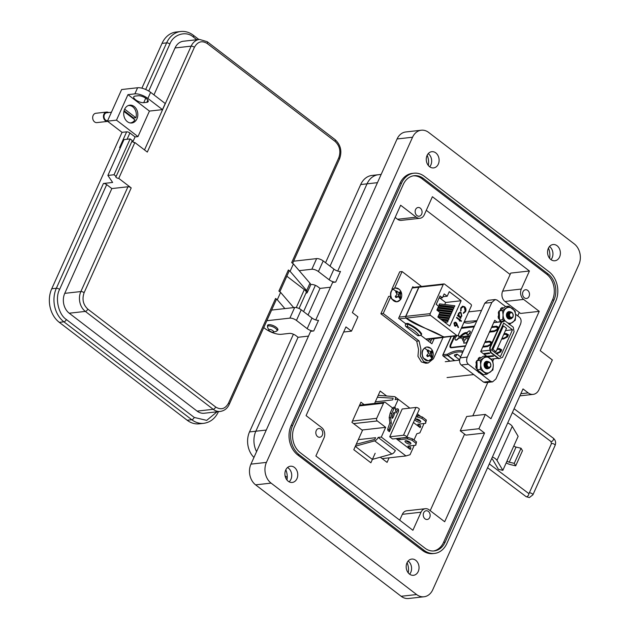 <?xml version="1.0" encoding="UTF-8"?>
<svg xmlns="http://www.w3.org/2000/svg" width="630" height="630" viewBox="0 0 630 630"><rect width="100%" height="100%" fill="white"/><g stroke="black" fill="none" stroke-linecap="round" stroke-linejoin="round"><path stroke-width="0.94" d="M506.205 462.885A6.875 2.567 -155.8 0 0 510.709 464.672L515.694 465.83L522.49 450.71L521.041 448.237L516.049 447.079A1.851 0.693 24.2 0 1 513.883 445.788L518.136 436.346L512.261 426.36A6.276 2.339 -155.8 0 0 510.615 424.644A6.276 2.339 -155.8 0 0 507.709 422.951M492.424 456.963A6.276 2.339 24.2 0 1 495.322 458.664A6.276 2.339 24.2 0 1 496.968 460.38L502.842 470.358L513.883 445.788M502.842 470.358L498.432 469.334L492.558 459.357A1.252 0.465 -155.8 0 0 492.227 459.01A1.252 0.465 -155.8 0 0 491.66 458.672M515.694 465.83L514.245 463.357L509.253 462.199A1.851 0.693 24.2 0 1 507.095 460.908M514.245 463.357L521.041 448.237M253.961 457.459A19.585 15.372 -96.4 0 1 249.504 431.936L293.415 334.223M303.581 311.606L315.378 285.343M325.552 262.718L360.683 184.551A19.585 15.372 -96.4 0 1 372.007 175.431L378.354 174.723A19.585 15.372 83.6 0 0 367.022 183.842A19.585 15.372 -96.4 0 1 378.354 174.723L381.166 174.408M256.575 451.631A19.585 15.372 -96.4 0 1 255.843 431.227L298.061 337.286L255.843 431.227A19.585 15.372 83.6 0 0 256.575 451.631M287.225 477.532L285.099 475.902L287.225 477.532M308.062 315.031L320.032 288.406L308.062 315.031M330.033 266.151L367.022 183.842L330.033 266.151M268.963 330.222L267.616 327.403A5.19 1.937 24.2 0 1 267.537 326.513A5.19 1.937 24.2 0 1 270.68 326.072A5.19 1.937 24.2 0 1 275.468 328.285A5.19 1.937 24.2 0 1 277.011 330.774A5.19 1.937 24.2 0 1 276.286 331.301L273.294 332.168A2.599 0.969 24.2 0 1 269.687 331.018A2.599 0.969 24.2 0 1 268.963 330.222A2.599 0.969 24.2 0 1 270.042 329.474A2.599 0.969 24.2 0 1 272.885 330.663A2.599 0.969 24.2 0 1 273.294 332.168M136.954 118.818A8.97 7.04 83.6 0 0 136.576 109.399A8.97 7.04 83.6 0 0 129.764 105.171A8.97 7.04 83.6 0 0 124.575 109.344A8.97 7.04 83.6 0 0 124.953 118.755A8.97 7.04 83.6 0 0 131.764 122.992A8.97 7.04 83.6 0 0 136.954 118.818M288.367 269.986L290.084 271.302L293.399 263.923L291.682 262.608L338.767 157.823C340.995 151.318 339.767 145.837 335.065 141.388L207.199 43.494C201.931 40.312 197.67 41.58 194.402 47.297L147.31 152.074L134.852 142.53L118.747 178.377L131.205 187.913L84.113 292.69C81.884 299.203 83.121 304.676 87.814 309.125L215.688 407.027C220.957 410.209 225.217 408.941 228.485 403.224A2.489 0.929 24.2 0 1 229.225 404.413L276.31 299.636A2.489 0.929 -155.8 0 0 275.578 298.447L277.294 299.762L280.61 292.383L278.893 291.068L288.367 269.986A2.489 0.929 24.2 0 1 289.099 271.176L279.838 291.792M277.294 299.762L284.87 308.59M293.675 307.605L280.61 292.383M131.205 187.913A2.489 0.929 -155.8 0 0 127.953 186.771L111.841 188.575L106.683 184.629A2.489 0.929 -155.8 0 0 103.43 183.487L112.636 182.456L107.88 175.439L114.022 174.754L116.164 176.4A1.866 0.693 -155.8 0 0 115.755 176.62A1.866 0.693 -155.8 0 0 116.707 177.786A1.866 0.693 -155.8 0 0 118.747 178.377M107.88 175.439L123.992 139.6L130.126 138.915L132.276 140.561L116.164 176.4M134.852 142.53A1.866 0.693 24.2 0 1 131.969 141.238M107.431 121.165L121.645 89.539L137.6 87.751A9.962 3.717 24.2 0 1 150.617 92.326L165.225 103.509L162.477 109.628L149.436 111.085L137.97 136.6L116.487 120.149L107.431 121.165L122.047 132.347L126.646 131.835L119.543 147.648L120.417 147.546M290.084 271.302L306.652 290.603A6.229 2.323 24.2 0 1 307.29 292.47A6.229 2.323 24.2 0 1 305.904 293.21L305.904 293.21M307.29 292.47L310.606 285.091A6.229 2.323 -155.8 0 0 309.968 283.224L293.399 263.923M197.095 411.114A14.451 11.34 83.6 0 0 204.199 413.241L220.311 411.437A14.451 11.34 83.6 0 1 213.208 409.303L197.095 411.114L69.229 313.212A14.451 11.34 83.6 0 1 64.756 293.352L111.841 188.575M106.683 184.629L59.598 289.406C54.802 298.124 58.511 314.583 66.386 319.536L194.253 417.438L206.695 420.383L217.059 411.799M114.022 174.754L130.126 138.915M122.047 132.347L51.739 288.776A24.412 19.16 83.6 0 0 59.299 322.339L63.898 321.82L191.772 419.722A24.412 19.16 83.6 0 0 203.773 423.321L199.174 423.833A24.412 19.16 -96.4 0 1 187.165 420.234L59.299 322.339M132.804 141.939L135.056 136.923L129.898 132.977L127.079 139.254M137.97 136.6L135.056 136.923M207.199 43.494A2.489 1.236 -52.6 0 0 207.183 41.682L199.505 39.422L183.393 41.233A14.451 11.34 83.6 0 0 175.038 47.959L153.948 94.878M286.839 276.224L304.329 289.611A6.229 2.323 24.2 0 1 306.172 292.596L299.03 308.495M126.646 131.835A2.489 0.929 24.2 0 1 129.898 132.977M141.892 88.184L162.028 43.383A24.412 19.16 -96.4 0 1 176.148 32.02L180.755 31.5A24.412 19.16 -96.4 0 0 166.627 42.864L162.028 43.383M116.487 120.149L127.953 94.642L149.436 111.085M143.727 102.674L146.798 102.336A6.229 2.323 -155.8 0 0 148.176 101.595A6.229 2.323 -155.8 0 0 144.987 97.713A6.229 2.323 -155.8 0 0 138.198 95.752L135.135 96.099A6.229 2.323 -155.8 0 0 133.749 96.831A6.229 2.323 -155.8 0 0 136.938 100.713A6.229 2.323 -155.8 0 0 143.727 102.674L145.743 98.186M127.953 94.642L134.859 93.862A9.962 3.717 24.2 0 1 147.869 98.438L162.477 109.628M196.851 39.721L193.347 37.036C186.189 30.484 173.376 34.288 169.88 44.005L148.743 91.059M111.455 112.227L106.69 112.762A3.993 3.134 83.6 0 0 104.375 114.621A3.993 3.134 83.6 0 0 104.541 118.81A3.993 3.134 83.6 0 0 107.58 120.7L107.643 120.692M123.913 111.423L134.93 119.857A8.741 6.859 -96.4 0 1 130.41 122.913A8.741 6.859 -96.4 0 1 130.15 122.937M108.612 112.542A4.694 3.685 83.6 0 0 106.612 112.061A4.694 3.685 83.6 0 0 103.895 114.251A4.694 3.685 83.6 0 0 104.092 119.18A4.694 3.685 83.6 0 0 107.659 121.393A4.694 3.685 83.6 0 0 107.722 121.385M106.612 112.061L95.839 113.274A4.694 3.685 83.6 0 0 93.13 115.455A4.694 3.685 83.6 0 0 93.327 120.385A4.694 3.685 83.6 0 0 96.886 122.606L107.659 121.393M128.205 105.58A8.741 6.859 -96.4 0 1 128.465 105.541A8.741 6.859 -96.4 0 1 135.883 117.739L133.576 117.999A8.741 6.859 -96.4 0 1 133.355 118.645M124.661 109.155L135.883 117.739M133.576 117.999L124.079 110.73M550.872 259.56A8.159 6.402 83.6 0 0 554.88 260.765A8.159 6.402 83.6 0 0 560.298 254.552A8.159 6.402 83.6 0 0 557.077 245.747A8.159 6.402 83.6 0 0 553.061 244.542A8.159 6.402 83.6 0 0 547.651 250.756A8.159 6.402 83.6 0 0 550.872 259.56M549.51 246.495A8.159 6.402 -96.4 0 1 549.628 246.582A8.159 6.402 -96.4 0 1 550.982 259.647M429.589 166.706A8.159 6.402 83.6 0 0 433.605 167.911A8.159 6.402 83.6 0 0 439.015 161.697A8.159 6.402 83.6 0 0 435.795 152.893A8.159 6.402 83.6 0 0 431.786 151.688A8.159 6.402 83.6 0 0 426.368 157.902A8.159 6.402 83.6 0 0 429.589 166.706M428.227 153.641A8.159 6.402 -96.4 0 1 428.345 153.728A8.159 6.402 -96.4 0 1 429.707 166.793M409.508 574.103A8.159 6.402 83.6 0 0 413.524 575.3A8.159 6.402 83.6 0 0 418.934 569.087A8.159 6.402 83.6 0 0 415.713 560.283A8.159 6.402 83.6 0 0 411.705 559.086A8.159 6.402 83.6 0 0 406.287 565.299A8.159 6.402 83.6 0 0 409.508 574.103M408.153 561.031A8.159 6.402 -96.4 0 1 408.264 561.125A8.159 6.402 -96.4 0 1 409.626 574.19M288.225 481.249A8.159 6.402 83.6 0 0 292.241 482.446A8.159 6.402 83.6 0 0 297.659 476.233A8.159 6.402 83.6 0 0 294.438 467.428A8.159 6.402 83.6 0 0 290.422 466.231A8.159 6.402 83.6 0 0 285.004 472.445A8.159 6.402 83.6 0 0 288.225 481.249M287.516 467.539A8.159 6.402 -96.4 0 1 288.398 468.106A8.159 6.402 -96.4 0 1 289.115 481.816M408.24 572.859A14.443 11.332 83.6 0 0 407.098 562.637M286.965 480.005A14.443 11.332 83.6 0 0 285.815 469.783M428.321 165.462A14.443 11.332 83.6 0 0 427.179 155.24M549.604 258.316A14.443 11.332 83.6 0 0 548.454 248.094M267.64 326.293A5.654 2.111 24.2 0 1 267.561 325.34A5.654 2.111 24.2 0 1 270.987 324.859A5.654 2.111 24.2 0 1 276.2 327.269A5.654 2.111 24.2 0 1 277.869 329.97A5.654 2.111 24.2 0 1 277.106 330.545M524.357 297.817A4.394 3.449 83.6 0 0 526.523 298.462A4.394 3.449 83.6 0 0 529.436 295.123A4.394 3.449 83.6 0 0 527.704 290.383A4.394 3.449 83.6 0 0 525.538 289.729A4.394 3.449 83.6 0 0 522.624 293.076A4.394 3.449 83.6 0 0 524.357 297.817M317.607 436.606A4.394 3.449 83.6 0 0 319.764 437.252A4.394 3.449 83.6 0 0 322.686 433.905A4.394 3.449 83.6 0 0 320.946 429.164A4.394 3.449 83.6 0 0 318.788 428.518A4.394 3.449 83.6 0 0 315.874 431.865A4.394 3.449 83.6 0 0 317.607 436.606M425.022 518.844A4.394 3.449 83.6 0 0 427.187 519.498A4.394 3.449 83.6 0 0 430.101 516.151A4.394 3.449 83.6 0 0 428.369 511.41A4.394 3.449 83.6 0 0 426.203 510.757A4.394 3.449 83.6 0 0 423.289 514.104A4.394 3.449 83.6 0 0 425.022 518.844M416.942 215.578A4.394 3.449 83.6 0 0 419.1 216.224A4.394 3.449 83.6 0 0 422.013 212.877A4.394 3.449 83.6 0 0 420.281 208.136A4.394 3.449 83.6 0 0 418.123 207.49A4.394 3.449 83.6 0 0 415.209 210.837A4.394 3.449 83.6 0 0 416.942 215.578M425.376 508.701A7.536 5.914 -96.4 0 1 429.085 509.812L444.678 521.75L484.549 433.03L478.91 428.723L485.344 414.414L490.975 418.722L539.233 311.346L523.64 299.415A7.536 5.914 -96.4 0 1 521.309 289.06L529.428 270.995L432.401 196.718L424.289 214.775A7.536 5.914 -96.4 0 1 419.926 218.279A7.536 5.914 -96.4 0 1 416.225 217.169L400.633 205.23L352.375 312.606L357.911 316.843L351.477 331.152L345.949 326.915L306.078 415.635L321.662 427.573A7.536 5.914 -96.4 0 1 324.001 437.929L315.882 455.994L412.902 530.279L421.021 512.214A7.536 5.914 -96.4 0 1 425.376 508.701L406.712 510.796A7.536 5.914 83.6 0 0 402.357 514.308L399.711 520.175M432.747 589.751A15.065 11.828 -96.4 0 1 424.029 596.767A15.065 11.828 -96.4 0 1 416.619 594.547L271.089 483.115A15.065 11.828 -96.4 0 1 266.427 462.404L412.563 137.23A15.065 11.828 -96.4 0 1 421.273 130.221A15.065 11.828 -96.4 0 1 428.683 132.45L574.221 243.873A15.065 11.828 -96.4 0 1 578.883 264.584L540.201 350.658L552.329 359.943L538.957 389.694A10.048 7.883 -96.4 0 1 533.145 394.372A10.048 7.883 -96.4 0 1 528.208 392.892L523.01 388.915L432.747 589.751M413.894 173.211L412.343 173.384A21.349 16.75 83.6 0 0 399.995 183.322L291.107 425.604A21.349 16.75 83.6 0 0 297.722 454.947L422.462 550.455A21.349 16.75 83.6 0 0 432.96 553.605L434.511 553.431A21.349 16.75 -96.4 0 1 424.014 550.281L299.266 454.773A21.349 16.75 -96.4 0 1 292.659 425.431L401.546 183.149A21.349 16.75 -96.4 0 1 413.894 173.211A21.349 16.75 -96.4 0 1 424.392 176.361L549.132 271.869A21.349 16.75 -96.4 0 1 555.739 301.211L446.859 543.493A21.349 16.75 -96.4 0 1 434.511 553.431M313.74 330.963A5.024 1.874 24.2 0 1 307.188 328.663L296.447 320.434L301.227 309.795L311.968 318.024A5.024 1.874 24.2 0 0 318.528 320.331L313.74 330.963L310.653 331.309L250.953 464.137A15.065 11.828 83.6 0 0 255.615 484.856L401.152 596.279A15.065 11.828 83.6 0 0 408.563 598.5L424.029 596.767M421.273 130.221L405.807 131.961A15.065 11.828 83.6 0 0 397.089 138.97L337.727 271.058M335.711 282.082A5.024 1.874 24.2 0 1 329.151 279.775L318.41 271.554L323.19 260.914L333.932 269.144A5.024 1.874 24.2 0 0 340.491 271.443L335.711 282.082L332.616 282.429L315.764 319.938M263.781 327.529A12.553 4.686 -155.8 0 0 281.382 334.294L289.422 333.388A5.024 1.874 24.2 0 1 295.982 335.695L298.061 337.286L308.487 336.113M310.677 284.587L311.385 284.508A5.024 1.874 24.2 0 1 317.953 286.815L320.032 288.406L330.459 287.233M318.41 271.554A5.024 1.874 -155.8 0 0 311.85 269.246L299.187 270.664M323.19 260.914A5.024 1.874 -155.8 0 0 316.63 258.607L293.588 261.198M296.447 320.434A5.024 1.874 -155.8 0 0 289.887 318.126L266.837 320.709M301.227 309.795A5.024 1.874 -155.8 0 0 294.667 307.495L271.625 310.078M445.127 542.162L554.006 299.88A18.837 14.781 83.6 0 0 548.179 273.995L423.431 178.487A18.837 14.781 83.6 0 0 414.17 175.707A18.837 14.781 83.6 0 0 403.279 184.48L294.391 426.762A18.837 14.781 83.6 0 0 300.219 452.647L424.966 548.155A18.837 14.781 83.6 0 0 434.227 550.935A18.837 14.781 83.6 0 0 445.127 542.162L443.575 542.335A18.837 14.781 -96.4 0 1 433.456 550.998M413.398 175.825A18.837 14.781 -96.4 0 1 421.887 178.66L546.635 274.168A18.837 14.781 -96.4 0 1 552.463 300.053L443.575 542.335M484.549 433.03L465.877 435.125L460.247 430.81L478.91 428.723M343.649 332.034L351.477 331.152M395.152 217.421L397.561 219.264A7.536 5.914 83.6 0 0 401.263 220.374L419.926 218.279M539.233 311.346L520.569 313.441L504.976 301.502A7.536 5.914 83.6 0 1 502.645 291.147L510.757 273.089L529.428 270.995M460.247 430.81L466.673 416.501L485.344 414.414M429.251 339.318L428.431 341.145M426.297 210.302L510.135 274.491M519.277 312.456L517.734 315.882M487.841 382.394L472.823 415.816M464.586 434.141L430.195 510.662M375.157 453.269L370.881 462.782L353.8 449.702L362.47 430.4L351.91 422.313L360.951 402.184L364.116 404.61M374.59 403.436L380.158 391.041L386.631 395.994M389.112 457.837L387.072 462.388L380.292 457.199M392.309 289.485L391.907 289.178L399.719 271.814L402.074 271.546L421.533 286.445M442.937 337.633L433.432 358.761L428.187 362.998L425.825 363.258L421.368 361.919L417.942 356.281L418.556 349.445L416.698 341.192L380.866 313.756L388.671 296.391L390.592 296.171M431.857 338.869L430.219 342.515M428.187 362.998L423.722 361.651L420.305 356.013L420.911 349.177L419.052 340.925L383.221 313.496L390.813 296.612M394.648 288.075L402.074 271.546M405.759 323.781L398.609 318.308L412.8 286.721L413.603 287.335M434.212 338.609L431.881 343.791L420.816 335.31M391.907 289.178L392.726 289.091M380.866 313.756L383.221 313.496M515.576 314.228L519.459 317.197C521.238 318.938 521.569 321.316 520.459 324.332L495.904 378.969L492.573 381.867L485.502 382.654L483.572 382.103L461.215 364.99C459.435 363.258 459.105 360.88 460.215 357.856L484.769 303.219L488.1 300.329L495.172 299.534L497.101 300.093L505.551 306.558L499.314 310.873L499.456 320.056L501.645 321.741M492.573 381.867L490.644 381.315L479.595 372.858M477.8 371.48L468.295 364.203C466.515 362.463 466.176 360.084 467.287 357.068L491.841 302.432L495.172 299.534M494.03 358.777L492.81 360.935M486.289 355.942L480.674 351.642L494.747 320.323L497.251 322.237M431.755 358.801L431.755 358.801A6.922 5.434 -96.4 0 1 431.101 359.533A6.922 5.434 -96.4 0 1 423.439 357.927A6.922 5.434 -96.4 0 1 424.297 348.288A6.922 5.434 -96.4 0 1 430.573 348.248L430.573 348.248C434.85 351.753 432.944 358.265 431.755 358.801L428.313 360.872L423.092 357.942C420.872 352.398 422.092 348.744 426.754 346.988L430.573 348.248M427.573 350.367A4.111 3.221 -96.4 0 1 428.053 349.996L430.329 351.65L431.731 350.768A4.111 3.221 -96.4 0 1 432.125 351.32A4.111 3.221 -96.4 0 1 432.44 351.942L431.731 353.973L432.03 356.564A4.111 3.221 -96.4 0 1 431.613 357.037A4.111 3.221 -96.4 0 1 431.133 357.407L429.975 355.627L427.463 356.635A4.111 3.221 -96.4 0 1 426.746 355.454L428.573 353.304L427.156 350.831A4.111 3.221 -96.4 0 1 427.329 350.619A4.111 3.221 -96.4 0 1 427.573 350.367A7.765 4.142 46.7 0 0 424.297 348.288M432.44 351.942L430.739 352.264A3.3 2.591 83.6 0 0 430.55 351.91A3.3 2.591 83.6 0 0 430.44 351.737M430.384 356.233L432.03 356.564M431.841 355.391L430.101 355.722L429.707 354.068L431.731 353.973M432.078 352.753L430.353 352.627L429.707 354.068M431.251 351.398L430.329 351.65M429.156 350.957L427.66 351.382M428.132 351.926L428.652 352.335M428.053 349.996L427.172 350.926M428.715 355.918L426.935 355.848M429.975 355.627L427.101 355.69M400.286 299.77L400.286 299.77A6.922 5.434 -96.4 0 1 399.633 300.502A6.922 5.434 -96.4 0 1 391.97 298.896A6.922 5.434 -96.4 0 1 392.829 289.257A6.922 5.434 -96.4 0 1 399.097 289.217L399.097 289.217C403.381 292.722 401.467 299.234 400.286 299.77L396.845 301.841L391.624 298.911C389.403 293.367 390.624 289.713 395.286 287.957L399.097 289.217M396.105 291.328A4.111 3.221 -96.4 0 1 396.577 290.966L398.861 292.619L400.255 291.737A4.111 3.221 -96.4 0 1 400.656 292.288A4.111 3.221 -96.4 0 1 400.971 292.911L400.263 294.934L400.554 297.533A4.111 3.221 -96.4 0 1 400.144 298.006A4.111 3.221 -96.4 0 1 399.664 298.376L398.507 296.588L395.986 297.596A4.111 3.221 -96.4 0 1 395.278 296.423L397.105 294.273L395.687 291.8A4.111 3.221 -96.4 0 1 395.861 291.588A4.111 3.221 -96.4 0 1 396.105 291.328A7.765 4.142 46.7 0 0 392.829 289.257M400.971 292.911L399.27 293.233A3.3 2.591 83.6 0 0 399.081 292.879A3.3 2.591 83.6 0 0 398.971 292.706M398.916 297.202L400.554 297.533M400.373 296.36L398.625 296.691M400.263 294.934L398.239 295.037L398.601 296.675M400.601 293.722L398.885 293.596L398.239 295.037M399.782 292.367L398.861 292.619M397.688 291.926L396.191 292.344M396.656 292.895L397.183 293.296M396.577 290.966L395.703 291.887M397.246 296.887L395.459 296.817M398.507 296.588L395.632 296.659M458.034 335.428A2.677 1.323 127.4 0 1 458.593 335.577A2.677 1.323 127.4 0 1 458.813 336.979L459.632 336.892C462.711 333.506 465.263 332.097 467.279 332.648A2.236 1.102 127.4 0 1 469.846 331.049A2.236 1.102 127.4 0 1 469.862 332.664A2.236 1.102 127.4 0 1 467.129 334.593A2.236 1.102 127.4 0 1 466.964 333.364C464.909 333.144 462.68 334.294 460.278 336.822L470.169 335.711M467.247 334.664A2.236 1.102 -52.6 0 0 467.35 334.766A2.236 1.102 -52.6 0 0 470.082 332.837A2.236 1.102 -52.6 0 0 470.067 331.215A2.236 1.102 -52.6 0 0 469.948 331.144M455.459 339.901A2.677 1.323 -52.6 0 0 455.553 339.995A2.677 1.323 -52.6 0 0 458.545 338.231L460.932 337.767A3.189 1.583 127.4 0 1 461.656 337.94A3.189 1.583 127.4 0 1 461.916 338.263L463.121 340.909A3.189 1.583 -52.6 0 0 463.381 341.239A3.189 1.583 -52.6 0 0 464.105 341.405L463.664 343.106L466.413 342.799L468.358 338.475L465.609 338.782L464.877 340.294A3.189 1.583 127.4 0 1 464.152 340.129A3.189 1.583 127.4 0 1 463.901 339.798L462.869 337.554L469.689 336.79M458.325 338.066A2.677 1.323 127.4 0 1 455.333 339.83A2.677 1.323 127.4 0 1 455.301 337.916A2.677 1.323 127.4 0 1 457.128 335.766M460.672 356.856L457.097 354.115A34.233 16.947 -52.6 0 0 454.513 354.95A1.914 0.945 -52.6 0 0 454.655 356.013A1.914 0.945 -52.6 0 0 455.939 355.714A1.914 0.945 -52.6 0 0 457.097 354.115M486.99 356.257L492.88 355.753L493.542 356.257L487.935 356.84M483.399 353.729L489.14 352.887L489.793 353.391L484.116 354.28M491.053 359.124L498.125 358.312M480.863 351.225L490.053 350.217L490.447 352.438L498.637 358.706L502.527 357.352L514.056 331.711L513.253 327.175L505.063 320.906L501.645 322.206L502.882 321.607L495.495 322.434M495.511 322.41L493.723 322.607M505.063 320.906L495.526 322.426M465.641 345.791L451.726 347.35A3.189 1.583 127.4 0 1 450.978 344.87L454.962 336.003M461.278 328.332L474.138 326.891M461.758 338.034A3.189 1.583 -52.6 0 0 461.152 337.94L460.932 337.767M458.545 338.231L461.152 337.94M459.081 336.955A2.677 1.323 -52.6 0 0 458.813 335.743A2.677 1.323 -52.6 0 0 458.695 335.672M460.498 336.987C462.9 334.459 465.129 333.309 467.184 333.53M463.901 339.798L463.089 337.719L469.594 336.995M463.664 343.106L466.633 342.964L468.358 338.475M464.326 341.578A3.189 1.583 127.4 0 1 463.601 341.405A3.189 1.583 127.4 0 1 463.499 341.31M508.41 334.908L506.866 334.073L503.748 334.42M503.693 334.538L505.599 334.325L507.174 335.176L507.922 335.743L507.355 337.011M503.969 338.751L501.685 339.011M501.661 349.926L500.11 349.091L496.999 349.437M496.944 349.555L498.85 349.343L500.425 350.193L501.173 350.76L500.606 352.028M497.22 353.769L496.558 353.847M483.068 346.319L487.604 345.807L490.148 344.5L490.872 342.877L489.297 342.027L484.761 342.539M485.131 341.728L489.809 341.2L492.101 342.436M491.085 344.697L487.384 346.602L482.706 347.13M491.88 326.71L496.566 326.183L498.85 327.419M489.817 331.301L494.353 330.789L496.897 329.482L497.621 327.86L498.369 328.435L497.802 329.695L494.133 331.585L489.455 332.112M497.621 327.86L496.046 327.009L491.51 327.521M499.11 358.651L490.92 352.383L490.116 347.855L489.644 347.902L490.045 350.17L482.659 350.997M490.92 352.383L490.447 352.438M501.173 322.253L489.644 347.902M491.565 350.02L500.37 356.761L512.505 329.766L503.701 323.025L491.565 350.02M490.116 347.855L501.645 322.206M485.076 342.5L490.565 341.775L492.038 342.57M491.053 344.712L491.62 343.452L490.872 342.877M483.013 347.091L487.667 346.461M489.762 332.073L494.416 331.443M491.825 327.482L497.314 326.757L498.787 327.553M505.488 330.553L512.505 329.766M501.63 339.129L503.685 338.901L507.504 336.932L508.473 334.774L506.118 333.498L504.063 333.727M507.174 335.176L506.449 336.79L503.905 338.105L502 338.318M496.692 353.942L500.755 351.95L501.724 349.792L499.362 348.516L497.314 348.744M500.425 350.193L499.7 351.808L495.81 353.272M484.698 353.383L483.801 354.036M496.566 326.183L497.314 326.757M496.897 329.482L497.424 329.884M494.353 330.789L494.881 331.199M489.809 341.2L490.565 341.775M490.148 344.5L490.675 344.909M487.604 345.807L488.132 346.216M497.684 353.532L497.157 353.123M500.228 352.217L499.7 351.808M500.11 349.091L499.362 348.516M488.108 356.863L488.384 356.257M484.517 353.989L484.793 353.375M506.866 334.073L506.118 333.498M504.433 338.515L503.905 338.105M506.977 337.2L506.449 336.79M495.983 351.697L506.512 328.261L503.433 325.907L492.904 349.335L495.983 351.697L494.038 351.918M492.904 349.335L491.817 349.461M503.433 325.907L502.354 326.025M486.825 367.085L486.006 366.148L485.801 363.683L487.061 362.541M486.699 367.093L485.887 366.164L485.683 363.699L486.974 362.549M486.147 367.369L485.021 366.258L484.824 363.793L485.517 362.872M485.675 362.778L486.557 362.667L485.856 362.478M486.234 367.471L484.903 366.274L484.698 363.809L485.557 362.793M485.706 362.73L486.502 362.699M485.667 362.801L486.1 363.014M486.163 363.061L486.58 363.478M484.895 362.793L485.517 362.809M485.643 362.849L486.045 363.069M486.108 363.124L486.541 363.62M487.47 361.407L485.431 363.069C484.872 366.542 486.084 368.314 489.069 368.385L490.715 366.723C490.857 362.061 489.494 360.927 486.636 363.321C486.376 366.518 487.51 367.731 490.038 366.967A2.496 1.961 83.6 0 0 490.644 366.156A2.496 1.961 83.6 0 0 490.865 365.4L490.66 366.266C489.809 367.991 488.557 368.55 486.903 367.944C485.407 366.621 484.95 364.998 485.549 363.053L487.47 361.407L489.006 361.856M486.872 366.093L486.525 366.841M485.706 363.99L485.935 366.006M484.769 363.935L485.037 366.274M484.73 364.101L484.958 366.117M489.069 368.385A3.575 2.804 -96.4 0 1 488.659 368.463L488.636 368.471A3.575 2.804 -96.4 0 1 486.903 367.944M488.203 368.479L487.415 368.582L484.785 366.707L484.565 363.163L486.486 361.518M489.691 367.211L488.951 368.046M488.14 368.471L487.297 368.589L484.667 366.723L484.446 363.179M487.352 361.423L488.809 361.809M484.919 363.565L485.171 364.156M485.273 364.534L485.391 365.542M485.368 365.943L485.258 366.628M485.218 366.755L485.076 367.188M484.312 364.258L484.509 366.038M487.36 363.581A2.378 1.866 83.6 0 0 488.092 366.841A2.378 1.866 83.6 0 0 490.636 366.085A2.378 1.866 83.6 0 0 489.904 362.825A2.378 1.866 83.6 0 0 487.36 363.581M509.174 317.355L508.355 316.418L508.15 313.953L509.41 312.811M509.048 317.363L508.237 316.433L508.032 313.968L509.323 312.819M508.497 317.638L507.37 316.528L507.174 314.063L507.867 313.142M508.024 313.047L508.906 312.945M508.583 317.74L507.252 316.543L507.048 314.079L507.906 313.063M508.056 313L508.851 312.968M508.087 312.748L507.512 312.897M508.016 313.071L508.449 313.283M508.512 313.33L508.93 313.756M507.245 313.063L507.867 313.079M507.993 313.118L508.394 313.346M508.465 313.393L508.89 313.89M510.678 318.756A3.748 2.937 83.6 0 1 507.229 317.764A3.748 2.937 83.6 0 1 506.772 313.346A3.748 2.937 83.6 0 1 509.835 311.677L507.78 313.338C507.221 316.819 508.434 318.583 511.418 318.654L513.064 317C513.206 312.33 511.844 311.196 508.985 313.59C508.725 316.788 509.859 318.008 512.387 317.236A2.496 1.961 83.6 0 0 512.993 316.425A2.496 1.961 83.6 0 0 513.214 315.669L513.009 316.536C512.159 318.26 510.906 318.819 509.253 318.213C507.756 316.898 507.3 315.268 507.898 313.33L509.82 311.677L511.363 312.126M509.221 316.37L508.875 317.111M508.056 314.26L508.284 316.284M507.119 314.205L507.386 316.551M507.079 314.37L507.308 316.394M511.418 318.654A3.575 2.804 -96.4 0 1 511.009 318.741L511.009 318.741A3.575 2.804 -96.4 0 1 509.253 318.213M510.552 318.748L509.764 318.851L507.134 316.984L506.914 313.441L508.835 311.787M512.04 317.481L511.3 318.315M510.489 318.748L509.646 318.867L507.016 316.992L506.796 313.449M509.702 311.692L511.158 312.078M507.268 313.834L507.52 314.425M507.623 314.803L507.741 315.811M507.717 316.213L507.607 316.898M507.567 317.024L507.426 317.457M506.662 314.527L506.859 316.307M509.709 313.85A2.378 1.866 83.6 0 0 510.442 317.118A2.378 1.866 83.6 0 0 512.985 316.362A2.378 1.866 83.6 0 0 512.253 313.094A2.378 1.866 83.6 0 0 509.709 313.85M479.54 357.454A8.867 6.954 83.6 0 0 479.438 357.517L479.643 357.391A8.97 7.04 83.6 0 1 479.847 357.273L480.95 357.832M485.596 365.683L485.572 365.274M485.525 364.959L485.289 364.164M488.321 361.801A3.748 2.937 83.6 0 0 487.502 361.415A3.748 2.937 83.6 0 0 484.423 363.077A3.748 2.937 83.6 0 0 484.88 367.495A3.748 2.937 83.6 0 0 488.329 368.487M481.509 360.84A7.977 6.261 83.6 0 0 480.729 364.786A7.977 6.261 83.6 0 0 483.974 371.802A7.977 6.261 83.6 0 0 490.258 372.078A7.977 6.261 83.6 0 0 493.29 365.329A7.977 6.261 83.6 0 0 490.045 358.305A7.977 6.261 83.6 0 0 483.761 358.037A7.977 6.261 83.6 0 0 481.509 360.84M486.423 355.926L480.217 360.242L480.729 364.786L480.359 369.424L477.107 369.786L483.462 374.653L486.714 374.291L492.92 369.967L493.29 365.329L492.778 360.785L486.423 355.926L483.171 356.289L476.965 360.604L477.107 369.786M476.784 360.777L476.705 360.903A8.97 7.04 83.6 0 0 476.123 362.754L476.256 363.557L476.123 362.754M476.256 363.557L476.162 365.62L477.028 364.975M477.012 364.116L476.461 363.494M476.359 365.613L475.957 366.29A8.97 7.04 83.6 0 0 476.367 368.282L477.028 368.707M477.902 370.574L477.879 371.385A8.97 7.04 83.6 0 0 479.123 372.755L478.942 372.716A8.867 6.954 83.6 0 1 477.682 371.322L477.902 370.574M480.462 372.393L479.832 372.708M480.918 372.708L481.745 374.236A8.97 7.04 83.6 0 0 483.21 374.464M481.407 373.59L481.73 374.228M479.438 357.517A8.867 6.954 83.6 0 0 478.288 358.407L478.217 359.139L478.288 358.407M478.217 359.139L478.296 360.155M476.705 360.903L477.178 360.667M476.548 360.966A8.867 6.954 83.6 0 0 475.957 362.841M475.957 366.29L476.162 365.62M475.792 366.282A8.867 6.954 83.6 0 0 476.201 368.306M479.619 372.692L478.942 372.716L479.619 372.692M479.643 357.391A8.97 7.04 83.6 0 0 478.493 358.273M478.564 360.124L478.438 359.045M480.217 360.242L476.965 360.604M480.359 369.424L486.714 374.291M485.793 367.684L485.187 367.337M484.801 366.967L484.368 366.29M484.832 362.841L485.738 362.478M486.077 363.179L486.502 363.809M486.769 365.904L486.47 366.786M485.824 362.526L486.399 362.754M485.958 363.36L486.454 364.329M487.935 368.448L484.171 364.479M501.889 307.724A8.867 6.954 83.6 0 0 501.787 307.786L501.992 307.661A8.97 7.04 83.6 0 1 502.197 307.542L503.299 308.109M507.945 315.961L507.922 315.543M507.874 315.228L507.638 314.433M510.67 312.07A3.748 2.937 83.6 0 0 509.851 311.685M507.567 322.82A7.977 6.261 83.6 0 0 512.607 322.347A7.977 6.261 83.6 0 0 515.639 315.599A7.977 6.261 83.6 0 0 512.395 308.574A7.977 6.261 83.6 0 0 506.11 308.306A7.977 6.261 83.6 0 0 503.858 311.118A7.977 6.261 83.6 0 0 503.079 315.055A7.977 6.261 83.6 0 0 505.221 321.024M509.064 324.56L515.269 320.237L515.639 315.599L515.127 311.062L508.772 306.196L502.567 310.511L503.079 315.055L502.709 319.693L499.456 320.056M499.133 311.047L499.062 311.173A8.97 7.04 83.6 0 0 498.472 313.023L498.606 313.834L498.472 313.023M498.606 313.834L498.511 315.89L499.377 315.244M499.362 314.386L498.81 313.764M498.708 315.882L498.306 316.559A8.97 7.04 83.6 0 0 498.716 318.552L499.385 318.977M500.228 321.654L500.031 320.812L500.228 321.654A8.97 7.04 83.6 0 0 500.401 321.875M501.787 307.786A8.867 6.954 83.6 0 0 500.637 308.676L500.566 309.409L500.637 308.676M500.566 309.409L500.645 310.425M499.062 311.173L499.527 310.936M498.897 311.236A8.867 6.954 83.6 0 0 498.306 313.11M498.306 316.559L498.511 315.89M498.141 316.559A8.867 6.954 83.6 0 0 498.55 318.575M501.992 307.661A8.97 7.04 83.6 0 0 500.842 308.543M500.913 310.401L500.787 309.314M508.772 306.196L505.52 306.558M502.567 310.511L499.314 310.873M502.709 319.693L504.724 320.946M508.142 317.961L507.536 317.607M507.15 317.236L506.717 316.559M508.205 312.748L508.89 312.937M508.426 313.449L508.851 314.079M509.119 316.173L508.82 317.055M508.174 312.795L508.749 313.023M508.308 313.63L508.804 314.598M510.284 318.717L506.52 314.748M438.165 307.259L453.348 309.109L453.883 307.92L438.527 306.148M453.348 309.109L451.442 309.322L438.134 307.322M443.859 321.623L447.52 322.072L448.056 320.883L441.906 320.127M447.52 322.072L444.552 322.15M439.118 314.212L450.434 315.591L450.97 314.401L439.653 313.016M450.434 315.591L438.929 314.63M440.315 318.914L448.497 319.914L449.033 318.717L438.37 317.418M448.497 319.914L441.008 319.441M438.921 317.488L439.165 316.937M439.89 315.323L440.134 314.779M440.866 313.165L441.11 312.622M441.835 311.007L442.079 310.456M442.803 308.85L443.048 308.298M443.772 306.684L444.016 306.141M444.748 304.526L445.662 302.487L461.144 300.746L449.741 326.127L437.858 317.024L439.921 312.441L436.881 310.11L438.63 306.227L436.204 304.369L439.992 295.95L442.417 297.801L438.984 298.187M438.149 316.37L449.466 317.748L450.001 316.559L438.685 315.181M449.466 317.748L437.96 316.795M454.317 306.952L454.852 305.763L439.535 303.888L439 305.085L439.693 305.613L454.317 306.952L439 305.085M439.283 311.952L451.403 313.433L451.938 312.244L437.33 310.456M451.403 313.433L439.905 312.472M437.196 309.417L452.379 311.267L452.915 310.078L437.732 308.227M452.379 311.267L450.474 311.488L437.165 309.48M399.333 318.867L406.074 318.111C416.225 326.364 432.511 329.75 443.504 337.034L425.675 339.034M421.407 334.68L420.139 335.522L418.887 335.31A17.892 6.67 -155.8 0 0 407.452 326.553L407.539 324.064A19.648 7.332 24.2 0 1 421.407 334.68L421.706 334.002A19.648 7.332 -155.8 0 0 407.846 323.387L405.83 323.615L405.531 324.285L407.539 324.064L407.846 323.387M405.846 316.37L418.942 287.241A1.252 0.984 -96.4 0 1 419.218 286.855L419.029 286.878A1.252 0.984 83.6 0 0 418.745 287.264L405.657 316.386A1.252 0.984 83.6 0 0 405.531 316.898L405.728 316.874A1.252 0.984 -96.4 0 1 405.846 316.37L430.148 313.645A1.252 0.984 83.6 0 0 430.534 315.37L456.876 335.538A1.252 0.984 83.6 0 0 458.223 335.136L471.311 306.015A1.252 0.984 83.6 0 0 470.925 304.29L444.583 284.122A1.252 0.984 83.6 0 0 443.237 284.516L430.148 313.645M461.144 300.746L449.261 291.651L447.198 296.242L444.158 293.911L442.417 297.801M442.898 296.722L447.198 296.242M461.255 308.275L462.987 306.81L464.326 307.227L465.153 311.212L463.467 312.669L463.546 313.323L465.601 311.598C466.326 309.684 465.987 308.07 464.586 306.747L462.625 306.211L460.782 307.92L460.64 311.102L461.113 310.866L461.058 308.298L462.885 306.826M461.42 320.906L460.073 319.875L459.987 318.835L459.664 319.56L456.719 317.307L456.498 317.811L459.435 320.064L459.522 321.095L459.845 320.379L461.199 321.41L461.42 320.906L459.876 319.89L459.924 318.961M457.167 324.111L456.12 322.466L455.096 322.158L453.954 323.103L454.577 325.938L455.529 326.238L456.679 325.308A3.93 3.087 -96.4 0 0 456.9 324.686L458.081 327.592L458.506 327.395L456.12 322.466M460.428 317.236L461.853 316.087L461.097 312.614L459.876 312.228L458.388 313.417L458.27 315.583L457.695 315.142L457.467 315.646L460.813 318.213L461.042 317.709L460.231 317.252L461.853 316.087M428.762 338.94L430.526 340.294M406.074 318.111L405.728 316.977L406.271 318.087C417.816 324.702 430.125 330.884 443.205 336.633L444.646 337.058M444.449 337.082L443.504 337.034L444.449 337.082M420.32 286.839L419.092 286.831M445.906 337.018L431.763 339.074M439.913 298.084L445.662 302.487M460.68 318.103L460.231 317.252M458.27 315.583L457.632 315.268M461.656 316.11L461.097 312.614M460.9 312.63L459.774 312.244M460.199 316.725L459.168 316.441L458.593 313.772L459.821 312.85M459.365 316.418L458.79 313.748L459.916 312.842L460.861 313.11L461.436 315.78L460.294 316.717L459.168 316.441M458.057 327.537L456.97 324.135M455.435 326.245L456.482 325.324A3.93 3.087 -96.4 0 0 456.703 324.71L456.9 324.686M455.923 322.489L455.002 322.174M455.262 325.592L454.577 325.434L454.222 323.513L455.679 322.977M455.876 322.962L456.262 324.844L454.773 325.411L454.419 323.489L455.876 322.962L455.175 322.796M455.167 325.615L454.577 325.434M420.139 335.522L418.375 335.719A1.756 1.378 -96.4 0 1 417.509 335.459L418.887 335.31M407.452 326.553L406.074 326.702L417.509 335.459M406.074 326.702A1.756 1.378 -96.4 0 1 405.531 324.285M459.38 320.993L459.845 320.379M459.664 319.56L456.663 317.433M460.624 311.039L461.113 310.866M460.916 310.889L461.058 308.298M463.349 313.346L465.412 311.622C466.137 309.708 465.791 308.086 464.389 306.771L464.586 306.747M464.389 306.771L462.428 306.235M393.435 416.643A3.189 0.654 109.4 0 0 394.333 412.28A3.189 0.654 109.4 0 0 393.104 413.941A3.189 0.654 109.4 0 0 392.214 418.304A3.189 0.654 109.4 0 0 393.435 416.643M415.816 420.777A3.189 1.189 -155.8 0 0 418.761 422.139A3.189 1.189 -155.8 0 0 420.69 421.864A3.189 1.189 -155.8 0 0 419.745 420.336A3.189 1.189 -155.8 0 0 416.8 418.974A3.189 1.189 -155.8 0 0 414.871 419.249A3.189 1.189 -155.8 0 0 415.816 420.777M420.36 420.903A3.189 1.189 24.2 0 1 416.422 419.423A3.189 1.189 24.2 0 1 415.808 418.856M405.988 442.646A3.189 1.189 -155.8 0 0 408.933 444.008A3.189 1.189 -155.8 0 0 410.862 443.733A3.189 1.189 -155.8 0 0 409.917 442.205A3.189 1.189 -155.8 0 0 406.972 440.842A3.189 1.189 -155.8 0 0 405.043 441.118A3.189 1.189 -155.8 0 0 405.988 442.646M410.532 442.772A3.189 1.189 24.2 0 1 406.594 441.291A3.189 1.189 24.2 0 1 405.98 440.724M387.867 430.487L389.419 431.684L389.167 429.66L391.325 423.321L389.852 422.801L387.694 429.14L387.867 430.487M391.325 423.321L390.655 417.926L391.671 413.611L393.852 408.752L395.27 407.673L395.939 413.059L398.388 409.138L398.64 411.162L389.419 431.684M414.005 439.984L416.8 433.771L419.871 432.857L424.069 423.517M394.616 407.437L398.286 399.278L409.847 408.13M417.296 413.839L420.808 416.524M352.485 421.037L376.709 418.32L383.505 403.2A1.914 1.504 -96.4 0 1 384.615 402.31A1.914 1.504 -96.4 0 1 385.552 402.594L392.655 408.027M376.709 418.32A1.914 1.504 83.6 0 0 377.299 420.95L353.603 423.612M414.241 445.386L410.043 454.726L405.948 455.947L381.3 437.07L385.662 427.353L377.299 420.95M415.831 417.107L417.233 416.95L421.793 418.367L425.754 421.399L425.597 423.352L417.737 424.234L420.155 427.628L420.761 426.282L419.186 424.069M420.155 427.628L413.414 422.478M397.128 438.48L399.546 439.693L407.405 438.819L411.965 440.236L415.926 443.268L415.769 445.221L407.909 446.103L410.327 449.497L410.933 448.151L409.358 445.938M410.327 449.497L396.081 438.59M389.702 436.795L392.569 438.984L406.342 437.44A2.071 0.772 -155.8 0 0 406.799 437.196A2.071 0.772 -155.8 0 0 405.736 435.905A2.071 0.772 -155.8 0 0 403.476 435.251L415.973 407.445L402.2 408.988L389.702 436.795L403.476 435.251M361.966 430.014L385.662 427.353M355.375 446.197L374.669 440.866A3.827 1.898 -52.6 0 0 378.15 437.425L381.3 437.07M358.312 439.653L375.598 437.716L375.197 438.614A1.063 0.528 -52.6 0 1 374.204 439.575L356.249 444.245M378.15 437.425L395.317 450.568A3.827 1.898 -52.6 0 1 391.836 454.009L372.409 459.38M382.142 458.616L405.948 455.947M395.112 396.853A3.827 1.898 -52.6 0 1 395.144 399.633L398.286 399.278L395.112 396.853A3.827 1.898 -52.6 0 0 394.545 396.648L378.244 395.301M375.299 401.853L392.584 399.916L392.994 399.01A1.063 0.528 -52.6 0 0 392.986 398.239A1.063 0.528 -52.6 0 0 392.805 398.184L377.37 397.254M355.296 446.371L372.322 459.404M375.48 401.46L375.913 401.782M415.973 407.445A2.071 0.772 24.2 0 1 418.233 408.098A2.071 0.772 24.2 0 1 419.297 409.39L406.799 437.196M415.769 445.221L416.532 441.921L412.571 438.89L408.012 437.464L399.814 438.173M399.546 439.693L400.152 438.346M407.405 438.819L408.012 437.464M411.965 440.236L412.571 438.89M415.926 443.268L416.532 441.921M425.597 423.352L426.36 420.052L422.399 417.021L417.84 415.595L416.438 415.753M417.233 416.95L417.84 415.595M421.793 418.367L422.399 417.021M425.754 421.399L426.36 420.052M395.27 407.673L393.797 407.153L392.38 408.232L390.198 413.091L389.183 417.414L389.852 422.801M398.388 409.138L396.916 408.626L395.64 410.666M387.694 429.14L389.167 429.66M390.655 417.926L389.183 417.414M391.671 413.611L390.198 413.091M393.852 408.752L392.38 408.232M512.261 426.36L496.968 460.38M509.253 462.199L516.049 447.079M266.277 430.054L249.504 431.936M360.683 184.551L377.449 182.668M512.387 412.548L550.951 441.512A2.04 0.976 -53.1 0 0 551.4 441.606A2.04 0.976 -53.1 0 0 553.4 439.724A2.04 0.976 -53.1 0 0 553.4 438.252C555.558 440.205 556.133 442.583 555.124 445.378L532.909 494.802A2.04 0.756 24.2 0 0 531.87 493.534A2.04 0.756 24.2 0 0 529.649 492.888A2.04 0.756 24.2 0 1 529.649 492.888A2.04 0.756 24.2 0 0 529.192 493.133L551.408 443.709A2.04 0.756 24.2 0 1 551.833 443.473A2.04 0.756 24.2 0 1 551.856 443.465A2.04 0.756 24.2 0 1 554.077 444.111A2.04 0.756 24.2 0 1 555.124 445.378M529.192 493.133L528.601 493.424A2.04 0.976 126.9 0 1 528.609 494.889A2.04 0.976 126.9 0 1 526.601 496.779A2.04 0.976 126.9 0 1 526.152 496.684L487.588 467.72M228.485 403.224L275.578 298.447M215.688 407.027A2.489 1.236 127.4 0 1 213.208 409.303L85.334 311.409L69.229 313.212M87.814 309.125A2.489 1.236 127.4 0 1 85.334 311.409A14.451 11.34 83.6 0 1 80.861 291.548L64.756 293.352M84.113 292.69A2.489 0.929 -155.8 0 0 80.861 291.548L127.953 186.771M194.402 47.297A2.489 0.929 -155.8 0 0 191.15 46.148L144.506 149.924M199.505 39.422A14.451 11.34 83.6 0 0 191.15 46.148L175.038 47.959M335.065 141.388A2.489 1.236 -52.6 0 0 335.05 139.584C340.751 144.876 342.24 151.357 339.507 159.02L292.627 263.332M338.767 157.823A2.489 0.929 24.2 0 1 339.507 159.02M306.652 290.603L309.968 283.224M51.739 288.776L56.346 288.264L103.43 183.487M296.257 307.582L304.329 289.611M218.452 411.658L218.46 411.642A2.489 0.929 24.2 0 1 218.452 411.658C215.255 418.454 210.365 422.336 203.773 423.321M194.253 417.438A2.489 1.236 127.4 0 1 191.772 419.722L187.165 420.234M66.386 319.536A2.489 1.236 127.4 0 1 63.898 321.82A24.412 19.16 83.6 0 1 56.346 288.264A2.489 0.929 -155.8 0 1 59.598 289.406M150.617 92.326L147.869 98.438M134.859 93.862L137.6 87.751M145.68 89.484L166.627 42.864A2.489 0.929 -155.8 0 1 169.88 44.005M147.814 100.075L146.798 102.336M193.347 37.036A2.489 1.236 -52.6 0 0 193.323 35.233C189.449 32.303 185.259 31.059 180.755 31.5M416.619 594.547L401.152 596.279M520.852 393.718L528.208 392.892M397.089 138.97L412.563 137.23M250.953 464.137L266.427 462.404M255.615 484.856L271.089 483.115M424.014 550.281L422.462 550.455M299.266 454.773L297.722 454.947M292.659 425.431L291.107 425.604M401.546 183.149L399.995 183.322M333.932 269.144L329.151 279.775M311.968 318.024L307.188 328.663M311.85 269.246L316.63 258.607M289.887 318.126L294.667 307.495M548.179 273.995L546.635 274.168M552.463 300.053L554.006 299.88M421.887 178.66L423.431 178.487M402.357 514.308L421.021 512.214M397.561 219.264L416.225 217.169M502.645 291.147L521.309 289.06M504.976 301.502L523.64 299.415M416.698 341.192L419.052 340.925M483.572 382.103L490.644 381.315M461.215 364.99L468.295 364.203M460.215 357.856L467.287 357.068M484.769 303.219L491.841 302.432M431.613 357.037A7.765 4.142 46.7 0 1 431.101 359.533M400.144 298.006A7.765 4.142 46.7 0 1 399.633 300.502M462.68 352.375A34.233 16.947 -52.6 0 0 447.985 355.47L454.75 360.651M454.403 360.691L447.717 355.572L443.37 356.052L450.056 361.179M476.792 320.977A35.185 17.419 127.4 0 1 463.956 322.371M451.308 336.412L443.071 354.737L447.418 354.257A35.185 17.419 127.4 0 1 463.168 351.296M454.206 336.089L450.316 344.752C449.576 346.728 449.883 347.736 451.238 347.784L465.46 346.185M474.5 326.08L461.64 327.521M451.726 347.35A0.961 0.748 83.6 0 0 451.238 347.784M450.978 344.87L450.316 344.752M447.985 355.47A0.961 0.543 -119.6 0 1 447.418 354.257A0.961 0.748 -96.4 0 0 447.717 355.572A0.961 0.472 -52.6 0 0 447.985 355.47M443.37 356.052A0.961 0.748 -96.4 0 1 443.071 354.737L442.858 354.855A0.961 0.961 0 0 0 443.15 356.005A0.961 0.472 -52.6 0 0 443.37 356.052M443.048 355.603A0.961 0.472 -52.6 0 0 443.15 356.005L449.922 361.187M418.942 287.241L443.237 284.516M405.657 316.386L399.136 317.118M418.745 287.264L412.225 287.997M456.876 335.538L443.701 337.011M406.271 318.087L430.534 315.37M383.505 403.2L359.273 405.917M374.669 440.866L391.836 454.009M268.325 324.773L267.537 326.513M277.791 329.025L277.011 330.774M526.152 496.684L529.373 497.566L532.909 494.802M514.096 408.744L553.4 438.252M550.951 441.512L551.408 443.709M528.601 493.424L489.305 463.916M229.225 404.413C227.422 408.397 224.453 410.736 220.311 411.437M207.183 41.682L335.05 139.584M193.323 35.233L198.891 39.493M519.884 395.861L533.145 394.372M459.648 359.832L454.655 356.013M476.934 320.67L464.271 321.67M442.858 354.855L451.135 336.436M468.681 311.866L481.533 310.425M445.276 361.714L459.609 360.1M447.056 377.559L473.728 374.574M425.967 339.255L444.095 337.223M444.292 337.2L457.498 335.719M412.469 287.469L419.478 286.682M419.674 286.658L443.961 283.933M359.643 405.114L384.615 402.31"/></g></svg>
